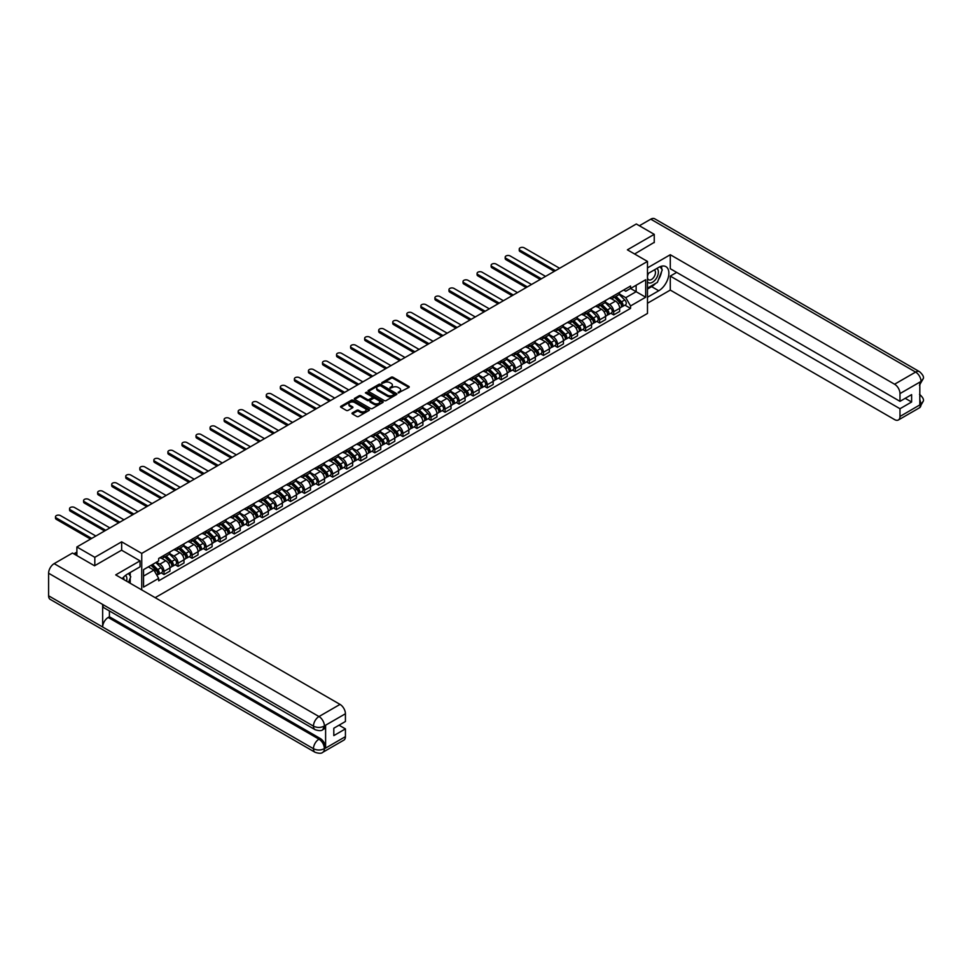 <?xml version="1.0" encoding="UTF-8"?>
<svg xmlns="http://www.w3.org/2000/svg" width="972" height="972" viewBox="0 0 972 972"><rect width="100%" height="100%" fill="white"/><g stroke="black" fill="none" stroke-linecap="round" stroke-linejoin="round"><path stroke-width="1.46" d="M398.241 392.87L408.872 387.451A1.251 0.717 0 0 0 408.872 386.431L392.955 377.233A1.251 0.717 0 0 0 391.194 377.233L381.802 382.664L381.802 383.381L384.256 382.676A3.997 2.308 0 0 1 389.906 382.676L391.242 383.442A3.997 2.308 0 0 1 392.409 385.07A3.997 2.308 0 0 1 391.242 386.71L390.015 388.12L392.469 387.427A3.997 2.308 0 0 1 398.131 387.427L399.456 388.193A3.997 2.308 0 0 1 400.634 389.821A3.997 2.308 0 0 1 399.456 391.461L398.241 392.87L398.241 392.153M352.374 412.869A1.251 0.717 0 0 0 352.374 413.89L356.846 416.466A1.251 0.717 0 0 0 358.607 416.466L369.044 410.451A1.251 0.717 0 0 0 369.044 409.431L353.128 400.233A1.251 0.717 0 0 0 351.354 400.233L340.929 406.26A1.251 0.717 0 0 0 340.929 407.28L346.311 410.391A1.251 0.717 0 0 0 348.085 410.391L352.557 407.815A1.251 0.717 0 0 0 352.557 406.794L349.871 405.251A3.341 1.932 0 0 1 348.899 403.89A3.341 1.932 0 0 1 350.965 402.104A3.341 1.932 0 0 1 354.61 402.517L365.083 408.568A3.341 1.932 0 0 1 366.067 409.941A3.341 1.932 0 0 1 364.002 411.727A3.341 1.932 0 0 1 360.357 411.302L358.607 410.293A1.251 0.717 0 0 0 356.846 410.293L352.374 412.869L352.374 413.89M141.742 553.408L121.658 541.817L94.819 557.308L76.885 546.969L636.308 223.985L654.241 234.337L627.39 249.828L647.486 261.432L141.742 553.408L141.742 589.919M384.341 400.598A1.251 0.717 0 0 0 386.103 400.598L396.54 394.571A1.251 0.717 0 0 0 396.54 393.551L380.623 384.365A1.251 0.717 0 0 0 378.861 384.365L368.424 390.38A1.251 0.717 0 0 0 368.424 391.4L384.341 400.598M365.727 393.065L382.774 402.517L372.361 408.532A1.251 0.717 0 0 1 370.587 408.532L354.671 399.346L354.671 398.326A1.251 0.717 0 0 0 354.671 399.346M354.671 398.326L359.142 395.75A1.251 0.717 0 0 1 360.904 395.75L367.367 399.468A1.251 0.717 0 0 0 369.129 399.468L372.094 397.767A1.251 0.717 0 0 0 372.094 396.746L365.375 392.858L366.614 392.141L382.798 401.485A1.251 0.717 0 0 1 382.798 402.505L382.798 401.485M155.168 597.671L647.486 313.434L647.486 261.432M94.819 557.308L94.819 565.631M76.885 546.969L76.885 555.595M654.241 242.648L654.241 234.337M613.697 295.755A5.856 3.378 60 0 1 612.494 298.392L618.435 294.953A5.856 3.378 -120 0 0 619.65 292.329M605.264 302.061L609.553 304.54A5.856 3.378 60 0 1 613.697 311.72L619.65 308.294A5.856 3.378 -120 0 0 615.507 301.113L611.242 298.659M619.65 308.294L619.65 311.465L613.697 314.892L610.853 313.251M612.494 298.392A5.856 3.378 60 0 1 609.602 298.125M613.697 311.72L613.697 314.892M599.651 303.872A5.856 3.378 60 0 1 598.436 306.496L604.377 303.07A5.856 3.378 -120 0 0 605.592 300.433M596.796 321.368L599.651 323.008L605.592 319.581L605.592 316.398A5.856 3.378 -120 0 0 601.449 309.23L597.197 306.775M598.436 306.496A5.856 3.378 60 0 1 595.544 306.241M591.207 310.177L595.508 312.656A5.856 3.378 60 0 1 599.651 319.837L599.651 323.008M585.594 311.988A5.856 3.378 60 0 1 584.379 314.612L590.332 311.186A5.856 3.378 -120 0 0 591.535 308.549M582.75 329.472L585.594 331.124L591.535 327.685L591.535 324.514A5.856 3.378 -120 0 0 587.392 317.346L583.139 314.879M584.379 314.612A5.856 3.378 60 0 1 581.499 314.345M577.161 318.294L581.45 320.772A5.856 3.378 60 0 1 585.594 327.953L585.594 331.124M571.536 320.092A5.856 3.378 60 0 1 570.333 322.728L576.275 319.29A5.856 3.378 -120 0 0 577.49 316.665M568.693 337.588L571.548 339.24L577.49 335.802L577.49 332.631A5.856 3.378 -120 0 0 573.346 325.45L569.094 322.996M570.333 322.728A5.856 3.378 60 0 1 567.441 322.461M563.104 326.41L567.393 328.888A5.856 3.378 60 0 1 571.548 336.069L571.548 339.24M557.491 328.208A5.856 3.378 60 0 1 556.276 330.845L562.217 327.406A5.856 3.378 -120 0 0 563.432 324.782M554.635 345.704L557.491 347.344L563.432 343.918L563.432 340.747A5.856 3.378 -120 0 0 559.289 333.566L555.036 331.112M556.276 330.845A5.856 3.378 60 0 1 553.396 330.577M549.046 334.526L553.347 337.005A5.856 3.378 60 0 1 557.491 344.173L557.491 347.344M543.433 336.324A5.856 3.378 60 0 1 542.218 338.949L548.172 335.522A5.856 3.378 -120 0 0 549.387 332.886M540.59 353.82L543.433 355.46L549.387 352.034L549.387 348.863A5.856 3.378 -120 0 0 545.243 341.682L540.979 339.228M542.218 338.949A5.856 3.378 60 0 1 539.338 338.693M535.001 342.63L539.29 345.109A5.856 3.378 60 0 1 543.433 352.289L543.433 355.46M529.388 344.44A5.856 3.378 60 0 1 528.173 347.065L534.114 343.638A5.856 3.378 -120 0 0 535.329 341.002M526.532 361.936L529.388 363.577L535.329 360.138L535.329 356.967A5.856 3.378 -120 0 0 531.186 349.798L526.933 347.332M528.173 347.065A5.856 3.378 60 0 1 525.281 346.797M520.943 350.746L525.245 353.225A5.856 3.378 60 0 1 529.388 360.405L529.388 363.577M515.33 352.557A5.856 3.378 60 0 1 514.115 355.181L520.056 351.743A5.856 3.378 -120 0 0 521.271 349.118M512.475 370.04L515.33 371.693L521.271 368.254L521.271 365.083A5.856 3.378 -120 0 0 517.128 357.903L512.876 355.448M514.115 355.181A5.856 3.378 60 0 1 511.236 354.914M506.886 358.862L511.187 361.341A5.856 3.378 60 0 1 515.33 368.522L515.33 371.693M501.273 360.661A5.856 3.378 60 0 1 500.058 363.297L506.011 359.859A5.856 3.378 -120 0 0 507.226 357.234M498.429 378.157L501.273 379.809L507.226 376.371L507.226 373.199A5.856 3.378 -120 0 0 503.083 366.019L498.818 363.564M500.058 363.297A5.856 3.378 60 0 1 497.178 363.03M492.84 366.979L497.129 369.457A5.856 3.378 60 0 1 501.273 376.626L501.273 379.809M487.227 368.777A5.856 3.378 60 0 1 486.012 371.413L491.954 367.975A5.856 3.378 -120 0 0 493.168 365.351M484.372 386.273L487.227 387.913L493.168 384.487L493.168 381.316A5.856 3.378 -120 0 0 489.025 374.135L484.773 371.681M486.012 371.413A5.856 3.378 60 0 1 483.12 371.146M478.783 375.083L483.084 377.573A5.856 3.378 60 0 1 487.227 384.742L487.227 387.913M473.17 376.893A5.856 3.378 60 0 1 471.955 379.517L477.896 376.091A5.856 3.378 -120 0 0 479.111 373.455M470.314 394.389L473.17 396.029L479.111 392.603L479.111 389.42A5.856 3.378 -120 0 0 474.968 382.251L470.715 379.797M471.955 379.517A5.856 3.378 60 0 1 469.075 379.262M464.738 383.199L469.026 385.677A5.856 3.378 60 0 1 473.17 392.858L473.17 396.029M459.112 385.009A5.856 3.378 60 0 1 457.897 387.634L463.851 384.207A5.856 3.378 -120 0 0 465.066 381.571M456.269 402.493L459.112 404.145L465.066 400.707L465.066 397.536A5.856 3.378 -120 0 0 460.922 390.367L456.658 387.901M457.897 387.634A5.856 3.378 60 0 1 455.018 387.366M450.68 391.315L454.969 393.794A5.856 3.378 60 0 1 459.112 400.974L459.112 404.145M445.067 393.113A5.856 3.378 60 0 1 443.852 395.75L449.793 392.311A5.856 3.378 -120 0 0 451.008 389.687M442.211 410.609L445.067 412.262L451.008 408.823L451.008 405.652A5.856 3.378 -120 0 0 446.865 398.471L442.612 396.017M443.852 395.75A5.856 3.378 60 0 1 440.96 395.483M436.622 399.431L440.923 401.91A5.856 3.378 60 0 1 445.067 409.091L445.067 412.262M431.009 401.229A5.856 3.378 60 0 1 429.794 403.866L435.748 400.428A5.856 3.378 -120 0 0 436.95 397.803M428.154 418.725L431.009 420.366L436.95 416.939L436.95 413.768A5.856 3.378 -120 0 0 432.807 406.588L428.555 404.133M429.794 403.866A5.856 3.378 60 0 1 426.915 403.599M422.577 407.547L426.866 410.026A5.856 3.378 60 0 1 431.009 417.195L431.009 420.366M416.952 409.346A5.856 3.378 60 0 1 415.749 411.97L421.69 408.544A5.856 3.378 -120 0 0 422.905 405.907M414.108 426.842L416.952 428.482L422.905 425.056L422.905 421.884A5.856 3.378 -120 0 0 418.762 414.704L414.497 412.25M415.749 411.97A5.856 3.378 60 0 1 412.857 411.715M408.519 415.652L412.808 418.13A5.856 3.378 60 0 1 416.952 425.311L416.952 428.482M402.906 417.462A5.856 3.378 60 0 1 401.691 420.086L407.633 416.66A5.856 3.378 -120 0 0 408.848 414.023M400.051 434.958L402.906 436.598L408.848 433.172L408.848 429.988A5.856 3.378 -120 0 0 404.704 422.82L400.452 420.354M401.691 420.086A5.856 3.378 60 0 1 398.799 419.831M394.462 423.768L398.763 426.246A5.856 3.378 60 0 1 402.906 433.427L402.906 436.598M388.849 425.578A5.856 3.378 60 0 1 387.634 428.202L393.587 424.776A5.856 3.378 -120 0 0 394.79 422.14M386.005 443.062L388.849 444.714L394.79 441.276L394.79 438.105A5.856 3.378 -120 0 0 390.647 430.924L386.394 428.47M387.634 428.202A5.856 3.378 60 0 1 384.754 427.935M380.417 431.884L384.705 434.363A5.856 3.378 60 0 1 388.849 441.543L388.849 444.714M374.791 433.682A5.856 3.378 60 0 1 373.588 436.319L379.53 432.88A5.856 3.378 -120 0 0 380.745 430.256M371.948 451.178L374.791 452.831L380.745 449.392L380.745 446.221A5.856 3.378 -120 0 0 376.601 439.04L372.349 436.586M373.588 436.319A5.856 3.378 60 0 1 370.697 436.051M366.359 440L370.648 442.479A5.856 3.378 60 0 1 374.791 449.647L374.791 452.831M360.746 441.798A5.856 3.378 60 0 1 359.531 444.435L365.472 440.996A5.856 3.378 -120 0 0 366.687 438.372M357.89 459.294L360.746 460.935L366.687 457.508L366.687 454.337A5.856 3.378 -120 0 0 362.544 447.156L358.291 444.702M359.531 444.435A5.856 3.378 60 0 1 356.651 444.168M352.301 448.104L356.603 450.595A5.856 3.378 60 0 1 360.746 457.763L360.746 460.935M346.688 449.915A5.856 3.378 60 0 1 345.473 452.539L351.427 449.113A5.856 3.378 -120 0 0 352.642 446.476M343.845 467.411L346.688 469.051L352.642 465.624L352.642 462.453A5.856 3.378 -120 0 0 348.486 455.273L344.234 452.818M345.473 452.539A5.856 3.378 60 0 1 342.594 452.284M338.256 456.22L342.545 458.699A5.856 3.378 60 0 1 346.688 465.88L346.688 469.051M332.643 458.031A5.856 3.378 60 0 1 331.428 460.655L337.369 457.229A5.856 3.378 -120 0 0 338.584 454.592M329.787 475.527L332.643 477.167L338.584 473.728L338.584 470.557A5.856 3.378 -120 0 0 334.441 463.389L330.188 460.922M331.428 460.655A5.856 3.378 60 0 1 328.536 460.388M324.198 464.337L328.487 466.815A5.856 3.378 60 0 1 332.643 473.996L332.643 477.167M318.585 466.135A5.856 3.378 60 0 1 317.37 468.771L323.312 465.333A5.856 3.378 -120 0 0 324.527 462.708M315.73 483.631L318.585 485.283L324.527 481.845L324.527 478.674A5.856 3.378 -120 0 0 320.383 471.493L316.131 469.039M317.37 468.771A5.856 3.378 60 0 1 314.491 468.504M310.141 472.453L314.442 474.931A5.856 3.378 60 0 1 318.585 482.112L318.585 485.283M304.528 474.251A5.856 3.378 60 0 1 303.313 476.888L309.266 473.449A5.856 3.378 -120 0 0 310.481 470.825M301.685 491.747L304.528 493.399L310.481 489.961L310.481 486.79A5.856 3.378 -120 0 0 306.338 479.609L302.073 477.155M303.313 476.888A5.856 3.378 60 0 1 300.433 476.62M296.096 480.569L300.384 483.048A5.856 3.378 60 0 1 304.528 490.216L304.528 493.399M290.482 482.367A5.856 3.378 60 0 1 289.267 485.004L295.209 481.565A5.856 3.378 -120 0 0 296.424 478.929M287.627 499.863L290.482 501.503L296.424 498.077L296.424 494.906A5.856 3.378 -120 0 0 292.28 487.725L288.028 485.271M289.267 485.004A5.856 3.378 60 0 1 286.375 484.736M282.038 488.673L286.339 491.152A5.856 3.378 60 0 1 290.482 498.332L290.482 501.503M276.425 490.483A5.856 3.378 60 0 1 275.21 493.108L281.151 489.681A5.856 3.378 -120 0 0 282.366 487.045M273.569 507.979L276.425 509.62L282.366 506.193L282.366 503.01A5.856 3.378 -120 0 0 278.223 495.842L273.97 493.375M275.21 493.108A5.856 3.378 60 0 1 272.33 492.853M267.98 496.789L272.281 499.268A5.856 3.378 60 0 1 276.425 506.448L276.425 509.62M262.367 498.6A5.856 3.378 60 0 1 261.152 501.224L267.106 497.798A5.856 3.378 -120 0 0 268.321 495.161M259.524 516.083L262.367 517.736L268.321 514.297L268.321 511.126A5.856 3.378 -120 0 0 264.177 503.946L259.913 501.491M261.152 501.224A5.856 3.378 60 0 1 258.273 500.957M253.935 504.905L258.224 507.384A5.856 3.378 60 0 1 262.367 514.565L262.367 517.736M248.322 506.704A5.856 3.378 60 0 1 247.107 509.34L253.048 505.902A5.856 3.378 -120 0 0 254.263 503.277M245.466 524.2L248.322 525.852L254.263 522.414L254.263 519.242A5.856 3.378 -120 0 0 250.12 512.062L245.867 509.607M247.107 509.34A5.856 3.378 60 0 1 244.215 509.073M239.877 513.022L244.179 515.5A5.856 3.378 60 0 1 248.322 522.681L248.322 525.852M234.264 514.82A5.856 3.378 60 0 1 233.049 517.456L239.003 514.018A5.856 3.378 -120 0 0 240.206 511.394M231.409 532.316L234.264 533.956L240.206 530.53L240.206 527.359A5.856 3.378 -120 0 0 236.062 520.178L231.81 517.724M233.049 517.456A5.856 3.378 60 0 1 230.17 517.189M225.832 521.138L230.121 523.616A5.856 3.378 60 0 1 234.264 530.785L234.264 533.956M220.207 522.936A5.856 3.378 60 0 1 219.004 525.56L224.945 522.134A5.856 3.378 -120 0 0 226.16 519.498M217.364 540.432L220.207 542.072L226.16 538.646L226.16 535.475A5.856 3.378 -120 0 0 222.017 528.294L217.752 525.84M219.004 525.56A5.856 3.378 60 0 1 216.112 525.305M211.775 529.242L216.063 531.72A5.856 3.378 60 0 1 220.207 538.901L220.207 542.072M206.161 531.052A5.856 3.378 60 0 1 204.946 533.677L210.888 530.25A5.856 3.378 -120 0 0 212.103 527.614M203.306 548.548L206.161 550.188L212.103 546.75L212.103 543.579A5.856 3.378 -120 0 0 207.959 536.41L203.707 533.944M204.946 533.677A5.856 3.378 60 0 1 202.055 533.409M197.717 537.358L202.018 539.837A5.856 3.378 60 0 1 206.161 547.017L206.161 550.188M192.104 539.156A5.856 3.378 60 0 1 190.889 541.793L196.842 538.354A5.856 3.378 -120 0 0 198.045 535.73M189.248 556.652L192.104 558.305L198.045 554.866L198.045 551.695A5.856 3.378 -120 0 0 193.902 544.514L189.649 542.06M190.889 541.793A5.856 3.378 60 0 1 188.009 541.525M183.672 545.474L187.96 547.953A5.856 3.378 60 0 1 192.104 555.134L192.104 558.305M178.046 547.272A5.856 3.378 60 0 1 176.843 549.909L182.785 546.471A5.856 3.378 -120 0 0 184 543.846M175.203 564.768L178.046 566.421L184 562.982L184 559.811A5.856 3.378 -120 0 0 179.856 552.631L175.592 550.176M176.843 549.909A5.856 3.378 60 0 1 173.952 549.642M169.614 553.59L173.903 556.069A5.856 3.378 60 0 1 178.046 563.238L178.046 566.421M164.001 555.389A5.856 3.378 60 0 1 162.786 558.025L168.727 554.587A5.856 3.378 -120 0 0 169.942 551.962M161.145 572.885L164.001 574.525L169.942 571.099L169.942 567.927A5.856 3.378 -120 0 0 165.799 560.747L161.546 558.293M162.786 558.025A5.856 3.378 60 0 1 159.894 557.758M156.431 562.205L159.858 564.173A5.856 3.378 60 0 1 164.001 571.354L164.001 574.525M623.659 290.008L625.774 291.236L645.687 279.742L636.138 285.246L636.138 291.697L625.774 297.675L619.322 293.957M143.552 576.092L153.904 570.102L158.679 578.376L143.552 587.112L143.552 569.641L158.679 560.905L158.679 558.463L630.549 286.035L630.549 288.477L645.687 297.213L630.549 305.949L625.774 297.675M645.687 279.742L645.687 297.213M158.679 578.376L158.679 580.819L630.549 308.391L630.549 305.949M121.658 541.817L121.658 550.237M153.904 570.102L148.327 566.883M624.899 305.135L630.549 308.391M398.593 392.992L399.456 392.494A3.997 2.308 0 0 0 400.634 390.865L400.634 389.821M392.409 385.07L392.409 386.115A3.997 2.308 0 0 1 391.242 387.743L390.367 388.253M408.872 386.431L408.872 387.451L392.955 378.278A1.251 0.717 0 0 0 391.194 378.278L382.142 383.503M396.54 393.551L396.54 394.571L380.623 385.398A1.251 0.717 0 0 0 378.861 385.398L368.437 391.412L368.424 390.38M394.328 394.413L380.356 385.641L377.841 386.382A3.997 2.308 0 0 0 376.674 388.01A3.997 2.308 0 0 0 377.841 389.638L387.391 395.154A3.997 2.308 0 0 0 393.053 395.154L394.328 394.413L394.328 395.458L394.328 394.741M376.674 388.01L376.674 389.055A3.997 2.308 0 0 0 377.841 390.683L377.841 389.638M394.328 395.458L393.053 396.199A3.997 2.308 0 0 1 387.391 396.199L377.841 390.683M354.695 399.358L359.142 396.783L359.142 395.75M372.458 397.256L372.458 398.289A1.251 0.717 0 0 1 372.094 398.799L369.129 400.513A1.251 0.717 0 0 1 367.367 400.513L360.904 396.783A1.251 0.717 0 0 0 359.142 396.783M374.062 403.344A3.341 1.932 0 0 0 377.707 403.757A3.341 1.932 0 0 0 379.773 401.971A3.341 1.932 0 0 0 378.788 400.61L375.095 398.471A1.251 0.717 0 0 0 373.333 398.471L370.368 400.185A1.251 0.717 0 0 0 370.368 401.205L374.062 403.344L374.062 404.376A3.341 1.932 0 0 0 377.707 404.802A3.341 1.932 0 0 0 379.773 403.016L379.773 401.971M370.004 400.695L370.004 401.74A1.251 0.717 0 0 0 370.368 402.25L370.368 401.205M374.062 404.376L370.368 402.25M366.067 409.941L366.067 410.974A3.341 1.932 0 0 1 364.002 412.76A3.341 1.932 0 0 1 360.357 412.347L358.607 411.338A1.251 0.717 0 0 0 356.846 411.338L352.386 413.902M348.899 403.89L348.899 404.923A3.341 1.932 0 0 0 349.871 406.296L349.871 405.251M352.557 406.794L352.557 407.815L349.871 406.296M369.02 410.451L353.128 401.278A1.251 0.717 0 0 0 351.354 401.278L340.941 407.292L340.929 406.26M614.462 297.25L619.99 302.705A3.183 1.835 60 0 1 620.829 307.48L619.65 308.173M615.568 298.343L617.913 299.692M559.605 268.272L524.248 247.86A2.928 1.689 -0 0 0 521.053 247.483A2.928 1.689 -0 0 0 519.242 249.051A2.928 1.689 -0 0 0 520.105 250.241L555.462 270.666M615.069 296.897L621.132 302.875A1.531 0.887 60 0 1 621.533 305.172A1.531 0.887 60 0 1 621.4 305.22M615.993 296.363L621.521 301.83A3.183 1.835 60 0 1 622.372 306.605A3.183 1.835 60 0 1 621.4 306.702M619.091 294.346L624.765 299.959A3.183 1.835 60 0 1 625.604 304.734L622.372 306.605M554.295 271.334L520.105 251.602A2.928 1.689 180 0 1 519.242 250.399L519.242 249.051M600.404 305.366L605.945 310.821A3.183 1.835 60 0 1 606.783 315.596L605.592 316.289M601.51 306.447L603.855 307.808M545.547 276.376L510.191 255.964A2.928 1.689 -0 0 0 506.995 255.6A2.928 1.689 -0 0 0 505.197 257.167A2.928 1.689 -0 0 0 506.048 258.358L541.404 278.77M601.024 305.014L607.087 310.991A1.531 0.887 60 0 1 607.488 313.276A1.531 0.887 60 0 1 607.342 313.336M601.935 304.479L607.476 309.934A3.183 1.835 60 0 1 608.314 314.709A3.183 1.835 60 0 1 607.354 314.819M605.034 302.462L610.72 308.063A3.183 1.835 60 0 1 611.558 312.838L608.314 314.709M540.238 279.45L506.048 259.718A2.928 1.689 180 0 1 505.197 258.516L505.197 257.167M586.347 313.47L591.887 318.938A3.183 1.835 60 0 1 592.726 323.712L591.535 324.405M587.452 314.563L589.797 315.924M531.502 284.492L496.145 264.08A2.928 1.689 -0 0 0 492.95 263.716A2.928 1.689 -0 0 0 491.139 265.283A2.928 1.689 -0 0 0 492.002 266.474L527.359 286.886M586.967 313.118L593.029 319.108A1.531 0.887 60 0 1 593.43 321.392A1.531 0.887 60 0 1 593.297 321.453M587.878 312.595L593.418 318.051A3.183 1.835 60 0 1 594.257 322.826A3.183 1.835 60 0 1 593.297 322.935M590.976 310.578L596.662 316.179A3.183 1.835 60 0 1 597.501 320.954L594.257 322.826M526.18 287.566L492.002 267.822A2.928 1.689 180 0 1 491.139 266.632L491.139 265.283M655.602 283.423A14.337 8.274 120 0 1 651.629 286.655L658.749 290.762A14.337 8.274 120 0 0 668.104 278.138A14.337 8.274 120 0 0 665.905 266.644A14.337 8.274 120 0 0 658.749 267.361L647.486 273.861M658.749 290.762L647.486 297.262M647.486 303.24L670.279 290.081L670.279 276.097L899.987 408.726L899.987 416.466L921.152 404.145L919.816 404.765L919.816 382.409L921.031 381.437L899.987 393.587A7.642 4.41 -120 0 0 894.58 384.219L915.624 372.082L650.766 219.174L639.382 225.747M676.67 272.403L670.279 276.097M905.211 398.313L911.615 402.007L911.615 394.632L899.987 401.339L670.279 268.709L670.279 254.725L894.58 384.219M647.486 267.883L670.279 254.725M670.279 290.081L894.58 419.588A7.642 4.41 -120 0 0 898.407 419.965A7.642 4.41 -120 0 0 899.987 416.466M650.766 219.174A7.837 4.52 -60 0 1 654.691 218.785L919.536 371.693A7.837 4.52 -60 0 0 915.624 372.082A7.642 4.41 60 0 1 921.031 381.437M899.987 401.339L899.987 393.587M911.615 402.007L899.987 408.726M654.241 242.344L634.607 253.996M658.445 279.669A14.337 8.274 120 0 0 661.531 271.723M661.762 269.159A14.337 8.274 120 0 0 661.41 266.231M651.629 286.655L647.486 289.049M919.816 399.419L921.031 404.073M919.536 394.316C922.61 397.086 923.898 399.285 923.4 400.95L921.164 404.133M919.536 371.693C922.61 374.439 923.898 376.662 923.4 378.375L921.164 381.522M140.041 560.856L115.717 574.889L340.03 704.396A7.642 4.41 60 0 1 345.425 713.764L324.393 725.902L322.813 729.668C321.525 730.968 318.95 730.968 315.074 729.668L104.271 607.974A7.837 4.52 -60 0 1 102.655 604.438L48.6 573.225A7.837 4.52 -60 0 1 54.14 563.639L72.475 553.044L94.539 565.789L121.573 550.188L140.041 560.856L140.041 566.834L127.247 574.221A14.337 8.274 120 0 0 122.229 578.656M129.908 583.091L132.921 584.828M130.212 582.908L130.212 578.097M130.212 575.946L130.212 572.496M345.425 713.764L345.425 721.503L333.809 728.222L333.809 735.61L345.425 728.891L345.425 736.642A7.642 4.41 60 0 1 343.845 740.142L322.813 752.292A7.642 4.41 -120 0 0 324.393 748.792L345.425 736.642M322.813 752.292C321.586 753.579 319.01 753.592 315.074 752.292L50.228 599.384A7.837 4.52 -60 0 1 48.6 595.8L102.655 627.013A7.837 4.52 -60 0 1 108.196 617.463L318.986 739.17L320.201 738.465A7.642 4.41 60 0 1 325.608 747.833L325.608 725.464A7.642 4.41 60 0 1 324.028 728.964L322.813 729.668M48.6 573.225L48.6 595.8M315.074 729.668A7.837 4.52 -60 0 1 313.446 726.133L102.655 604.438L102.655 627.013L313.446 748.707C317.042 750.445 320.651 750.445 324.259 748.707L324.393 748.792M345.425 728.891L339.034 725.197M109.411 610.938L109.411 616.758L320.201 738.465M109.411 616.758L108.196 617.463M54.14 563.639L318.986 716.546A7.837 4.52 -60 0 0 313.446 726.133C317.054 727.87 320.663 727.858 324.247 726.096M647.486 281.819A8.286 4.787 120 0 0 654.071 281.102A8.286 4.787 120 0 0 658.384 272.087A8.286 4.787 120 0 0 656.878 268.43M648.178 273.46A8.286 4.787 120 0 0 647.486 274.955M647.486 277.725A5.674 3.268 120 0 0 648.628 279.766A5.674 3.268 120 0 0 653.002 278.247A5.674 3.268 120 0 0 655.468 272.537A5.674 3.268 120 0 0 654.302 269.949A5.674 3.268 120 0 0 654.278 269.937M648.64 273.193A5.674 3.268 120 0 0 647.486 276.583M660.037 266.705L662.26 269.851L657.388 282.39L647.668 288.004M126.603 581.183A8.286 4.787 120 0 0 126.882 578.947A8.286 4.787 120 0 0 125.51 575.388M123.966 579.652A5.674 3.268 120 0 0 123.966 579.397A5.674 3.268 120 0 0 123.383 577.332M128.486 573.492L130.758 576.712L128.583 582.325M572.301 321.586L577.83 327.054A3.183 1.835 60 0 1 578.68 331.829L577.49 332.509M573.407 322.68L575.752 324.028M517.444 292.608L482.088 272.196A2.928 1.689 -0 0 0 478.892 271.832A2.928 1.689 -0 0 0 477.082 273.387A2.928 1.689 -0 0 0 477.945 274.59L513.301 295.002M572.909 321.234L578.972 327.212A1.531 0.887 60 0 1 579.373 329.508A1.531 0.887 60 0 1 579.239 329.569M573.832 320.711L579.361 326.167A3.183 1.835 60 0 1 580.211 330.942A3.183 1.835 60 0 1 579.239 331.039M576.931 318.695L582.605 324.296A3.183 1.835 60 0 1 583.455 329.071L580.211 330.942M512.135 295.682L477.945 275.939A2.928 1.689 180 0 1 477.082 274.748L477.082 273.387M558.244 329.702L563.784 335.17A3.183 1.835 60 0 1 564.623 339.945L563.432 340.625M559.35 330.796L561.695 332.145M503.387 300.725L468.03 280.313A2.928 1.689 -0 0 0 464.847 279.948A2.928 1.689 -0 0 0 463.037 281.503A2.928 1.689 -0 0 0 463.887 282.706L499.243 303.118M558.864 329.35L564.926 335.328A1.531 0.887 60 0 1 565.327 337.624A1.531 0.887 60 0 1 565.182 337.673M559.775 328.815L565.315 334.283A3.183 1.835 60 0 1 566.154 339.058A3.183 1.835 60 0 1 565.194 339.155M562.873 326.799L568.559 332.412A3.183 1.835 60 0 1 569.398 337.187L566.154 339.058M498.077 303.786L463.887 284.055A2.928 1.689 180 0 1 463.037 282.852L463.037 281.503M544.186 337.819L549.727 343.274A3.183 1.835 60 0 1 550.565 348.049L549.374 348.741M545.292 338.9L547.637 340.261M489.341 308.841L453.985 288.417A2.928 1.689 -0 0 0 450.789 288.052A2.928 1.689 -0 0 0 448.979 289.62A2.928 1.689 -0 0 0 449.842 290.81L485.198 311.234M544.806 337.466L550.869 343.444A1.531 0.887 60 0 1 551.27 345.74A1.531 0.887 60 0 1 551.136 345.789M545.729 336.932L551.258 342.399A3.183 1.835 60 0 1 552.096 347.174A3.183 1.835 60 0 1 551.136 347.271M548.816 334.915L554.502 340.516A3.183 1.835 60 0 1 555.34 345.303L552.096 347.174M484.02 311.903L449.842 292.171A2.928 1.689 180 0 1 448.979 290.968L448.979 289.62M530.141 345.935L535.669 351.39A3.183 1.835 60 0 1 536.52 356.165L535.329 356.858M531.247 347.016L533.592 348.377M475.284 316.945L439.927 296.533A2.928 1.689 -0 0 0 436.732 296.168A2.928 1.689 -0 0 0 434.921 297.736A2.928 1.689 -0 0 0 435.784 298.926L471.141 319.338M530.748 345.57L536.811 351.56A1.531 0.887 60 0 1 537.224 353.844A1.531 0.887 60 0 1 537.079 353.905M531.672 345.048L537.212 350.503A3.183 1.835 60 0 1 538.051 355.278A3.183 1.835 60 0 1 537.091 355.388M534.77 343.031L540.444 348.632A3.183 1.835 60 0 1 541.295 353.407L538.051 355.278M469.974 320.019L435.784 300.275A2.928 1.689 180 0 1 434.921 299.084L434.921 297.736M516.083 354.039L521.624 359.506A3.183 1.835 60 0 1 522.462 364.281L521.271 364.962M517.189 355.132L519.534 356.493M461.238 325.061L425.87 304.649A2.928 1.689 -0 0 0 422.686 304.285A2.928 1.689 -0 0 0 420.876 305.84A2.928 1.689 -0 0 0 421.727 307.043L457.083 327.455M516.703 353.687L522.766 359.664A1.531 0.887 60 0 1 523.167 361.961A1.531 0.887 60 0 1 523.021 362.021M517.614 353.164L523.155 358.619A3.183 1.835 60 0 1 523.993 363.394A3.183 1.835 60 0 1 523.033 363.504M520.713 351.147L526.399 356.748A3.183 1.835 60 0 1 527.237 361.523L523.993 363.394M455.917 328.135L421.727 308.391A2.928 1.689 180 0 1 420.876 307.201L420.876 305.84M502.038 362.155L507.566 367.623A3.183 1.835 60 0 1 508.405 372.398L507.226 373.078M503.132 363.249L505.489 364.597M447.181 333.177L411.824 312.765A2.928 1.689 -0 0 0 408.629 312.401A2.928 1.689 -0 0 0 406.818 313.956A2.928 1.689 -0 0 0 407.681 315.159L443.038 335.571M502.646 361.803L508.708 367.781A1.531 0.887 60 0 1 509.109 370.077A1.531 0.887 60 0 1 508.976 370.125M503.569 361.268L509.097 366.736A3.183 1.835 60 0 1 509.936 371.511A3.183 1.835 60 0 1 508.976 371.608M506.667 359.263L512.341 364.865A3.183 1.835 60 0 1 513.18 369.639L509.936 371.511M441.859 336.251L407.681 316.507A2.928 1.689 180 0 1 406.818 315.317L406.818 313.956M487.98 370.271L493.521 375.727A3.183 1.835 60 0 1 494.359 380.514L493.168 381.194M489.086 371.365L491.431 372.713M433.123 341.293L397.767 320.882A2.928 1.689 -0 0 0 394.571 320.505A2.928 1.689 -0 0 0 392.761 322.072A2.928 1.689 -0 0 0 393.624 323.275L428.98 343.687M488.588 369.919L494.651 375.897A1.531 0.887 60 0 1 495.064 378.193A1.531 0.887 60 0 1 494.918 378.242M489.511 369.384L495.052 374.852A3.183 1.835 60 0 1 495.89 379.627A3.183 1.835 60 0 1 494.93 379.724M492.61 367.367L498.296 372.981A3.183 1.835 60 0 1 499.134 377.756L495.89 379.627M427.814 344.355L393.624 324.624A2.928 1.689 180 0 1 392.761 323.421L392.761 322.072M473.923 378.387L479.463 383.843A3.183 1.835 60 0 1 480.302 388.618L479.111 389.31M475.029 379.469L477.373 380.83M419.078 349.41L383.721 328.986A2.928 1.689 -0 0 0 380.526 328.621A2.928 1.689 -0 0 0 378.716 330.188A2.928 1.689 -0 0 0 379.566 331.379L414.935 351.791M474.543 378.035L480.605 384.013A1.531 0.887 60 0 1 481.006 386.297A1.531 0.887 60 0 1 480.861 386.358M475.454 377.5L480.994 382.968A3.183 1.835 60 0 1 481.833 387.743A3.183 1.835 60 0 1 480.873 387.84M478.552 375.484L484.238 381.085A3.183 1.835 60 0 1 485.077 385.86L481.833 387.743M413.756 352.472L379.566 332.74A2.928 1.689 180 0 1 378.716 331.537L378.716 330.188M459.878 386.504L465.406 391.959A3.183 1.835 60 0 1 466.244 396.734L465.066 397.427M460.971 387.585L463.328 388.946M405.02 357.514L369.664 337.102A2.928 1.689 -0 0 0 366.468 336.737A2.928 1.689 -0 0 0 364.658 338.305A2.928 1.689 -0 0 0 365.521 339.495L400.877 359.907M460.485 386.139L466.548 392.129A1.531 0.887 60 0 1 466.949 394.413A1.531 0.887 60 0 1 466.815 394.474M461.408 385.617L466.937 391.072A3.183 1.835 60 0 1 467.775 395.847A3.183 1.835 60 0 1 466.815 395.956M464.507 383.6L470.181 389.201A3.183 1.835 60 0 1 471.019 393.976L467.775 395.847M399.711 360.588L365.521 340.844A2.928 1.689 180 0 1 364.658 339.653L364.658 338.305M445.82 394.608L451.36 400.075A3.183 1.835 60 0 1 452.199 404.85L451.008 405.531M446.926 395.701L449.271 397.05M390.963 365.63L355.606 345.218A2.928 1.689 -0 0 0 352.411 344.853A2.928 1.689 -0 0 0 350.613 346.409A2.928 1.689 -0 0 0 351.463 347.612L386.82 368.024M446.427 394.255L452.49 400.233A1.531 0.887 60 0 1 452.903 402.53A1.531 0.887 60 0 1 452.758 402.59M447.351 393.733L452.891 399.188A3.183 1.835 60 0 1 453.73 403.963A3.183 1.835 60 0 1 452.77 404.073M450.449 391.716L456.135 397.317A3.183 1.835 60 0 1 456.974 402.092L453.73 403.963M385.653 368.704L351.463 348.96A2.928 1.689 180 0 1 350.613 347.769L350.613 346.409M431.762 402.724L437.303 408.191A3.183 1.835 60 0 1 438.141 412.966L436.95 413.647M432.868 403.817L435.213 405.166M376.917 373.746L341.561 353.334A2.928 1.689 -0 0 0 338.365 352.97A2.928 1.689 -0 0 0 336.555 354.525A2.928 1.689 -0 0 0 337.418 355.728L372.774 376.14M432.382 402.372L438.445 408.349A1.531 0.887 60 0 1 438.846 410.646A1.531 0.887 60 0 1 438.712 410.694M433.293 401.837L438.834 407.304A3.183 1.835 60 0 1 439.672 412.079A3.183 1.835 60 0 1 438.712 412.177M436.392 399.82L442.078 405.433A3.183 1.835 60 0 1 442.916 410.208L439.672 412.079M371.596 376.808L337.418 357.076A2.928 1.689 180 0 1 336.555 355.873L336.555 354.525M417.717 410.84L423.245 416.295A3.183 1.835 60 0 1 424.084 421.07L422.905 421.763M418.823 411.934L421.168 413.282M362.86 381.862L327.503 361.45A2.928 1.689 -0 0 0 324.308 361.074A2.928 1.689 -0 0 0 322.497 362.641A2.928 1.689 -0 0 0 323.36 363.832L358.717 384.256M418.325 410.488L424.387 416.466A1.531 0.887 60 0 1 424.788 418.762A1.531 0.887 60 0 1 424.655 418.81M419.248 409.953L424.776 415.421A3.183 1.835 60 0 1 425.627 420.196A3.183 1.835 60 0 1 424.655 420.293M422.346 407.936L428.02 413.55A3.183 1.835 60 0 1 428.859 418.325L425.627 420.196M357.55 384.924L323.36 365.193A2.928 1.689 180 0 1 322.497 363.99L322.497 362.641M403.659 418.956L409.2 424.412A3.183 1.835 60 0 1 410.038 429.187L408.848 429.879M404.765 420.038L407.11 421.398M348.802 389.966L313.446 369.554A2.928 1.689 -0 0 0 310.25 369.19A2.928 1.689 -0 0 0 308.452 370.757A2.928 1.689 -0 0 0 309.303 371.948L344.659 392.36M404.279 418.592L410.342 424.582A1.531 0.887 60 0 1 410.743 426.866A1.531 0.887 60 0 1 410.597 426.927M405.19 418.069L410.731 423.525A3.183 1.835 60 0 1 411.569 428.3A3.183 1.835 60 0 1 410.609 428.409M408.289 416.052L413.975 421.654A3.183 1.835 60 0 1 414.813 426.429L411.569 428.3M343.493 393.04L309.303 373.309A2.928 1.689 180 0 1 308.452 372.106L308.452 370.757M389.602 427.06L395.142 432.528A3.183 1.835 60 0 1 395.981 437.303L394.79 437.983M390.708 428.154L393.053 429.515M334.757 398.083L299.4 377.671A2.928 1.689 -0 0 0 296.205 377.306A2.928 1.689 -0 0 0 294.395 378.873A2.928 1.689 -0 0 0 295.257 380.064L330.614 400.476M390.222 426.708L396.284 432.698A1.531 0.887 60 0 1 396.685 434.982A1.531 0.887 60 0 1 396.552 435.043M391.133 426.186L396.673 431.641A3.183 1.835 60 0 1 397.512 436.416A3.183 1.835 60 0 1 396.552 436.525M394.231 424.169L399.917 429.77A3.183 1.835 60 0 1 400.756 434.545L397.512 436.416M329.435 401.157L295.257 381.413A2.928 1.689 180 0 1 294.395 380.222L294.395 378.873M375.557 435.177L381.085 440.644A3.183 1.835 60 0 1 381.935 445.419L380.745 446.099M376.662 436.27L379.007 437.619M320.699 406.199L285.343 385.787A2.928 1.689 -0 0 0 282.147 385.422A2.928 1.689 -0 0 0 280.337 386.978A2.928 1.689 -0 0 0 281.2 388.18L316.556 408.592M376.164 434.824L382.227 440.802A1.531 0.887 60 0 1 382.628 443.098A1.531 0.887 60 0 1 382.494 443.159M377.087 434.29L382.616 439.757A3.183 1.835 60 0 1 383.466 444.532A3.183 1.835 60 0 1 382.494 444.629M380.186 432.285L385.86 437.886A3.183 1.835 60 0 1 386.71 442.661L383.466 444.532M315.39 409.273L281.2 389.529A2.928 1.689 180 0 1 280.337 388.338L280.337 386.978M361.499 443.293L367.039 448.76A3.183 1.835 60 0 1 367.878 453.535L366.687 454.216M362.605 444.386L364.95 445.735M306.642 414.315L271.285 393.903A2.928 1.689 -0 0 0 268.102 393.526A2.928 1.689 -0 0 0 266.292 395.094A2.928 1.689 -0 0 0 267.142 396.297L302.499 416.709M362.119 442.94L368.181 448.918A1.531 0.887 60 0 1 368.582 451.215A1.531 0.887 60 0 1 368.437 451.263M363.03 442.406L368.57 447.873A3.183 1.835 60 0 1 369.409 452.648A3.183 1.835 60 0 1 368.449 452.745M366.128 440.389L371.814 446.002A3.183 1.835 60 0 1 372.653 450.777L369.409 452.648M301.332 417.377L267.142 397.645A2.928 1.689 180 0 1 266.292 396.442L266.292 395.094M347.441 451.409L352.982 456.864A3.183 1.835 60 0 1 353.82 461.639L352.629 462.332M348.547 452.49L350.892 453.851M292.596 422.431L257.24 402.007A2.928 1.689 -0 0 0 254.044 401.643A2.928 1.689 -0 0 0 252.234 403.21A2.928 1.689 -0 0 0 253.097 404.401L288.453 424.813M348.061 451.057L354.124 457.034A1.531 0.887 60 0 1 354.525 459.331A1.531 0.887 60 0 1 354.391 459.379M348.972 450.522L354.513 455.99A3.183 1.835 60 0 1 355.351 460.764A3.183 1.835 60 0 1 354.391 460.862M352.071 448.505L357.757 454.106A3.183 1.835 60 0 1 358.595 458.881L355.351 460.764M287.275 425.493L253.097 405.761A2.928 1.689 180 0 1 252.234 404.559L252.234 403.21M333.396 459.525L338.924 464.981A3.183 1.835 60 0 1 339.775 469.755L338.584 470.448M334.502 460.607L336.847 461.967M278.539 430.535L243.182 410.123A2.928 1.689 -0 0 0 239.987 409.759A2.928 1.689 -0 0 0 238.176 411.326A2.928 1.689 -0 0 0 239.039 412.517L274.396 432.929M334.003 459.161L340.066 465.151A1.531 0.887 60 0 1 340.467 467.435A1.531 0.887 60 0 1 340.334 467.496M334.927 458.638L340.455 464.094A3.183 1.835 60 0 1 341.306 468.868A3.183 1.835 60 0 1 340.334 468.978M338.025 456.621L343.699 462.222A3.183 1.835 60 0 1 344.55 466.997L341.306 468.868M273.229 433.609L239.039 413.865A2.928 1.689 180 0 1 238.176 412.675L238.176 411.326M319.338 467.629L324.879 473.097A3.183 1.835 60 0 1 325.717 477.872L324.527 478.552M320.444 468.723L322.789 470.084M264.493 438.651L229.125 418.239A2.928 1.689 -0 0 0 225.941 417.875A2.928 1.689 -0 0 0 224.131 419.43A2.928 1.689 -0 0 0 224.982 420.633L260.338 441.045M319.958 467.277L326.021 473.255A1.531 0.887 60 0 1 326.422 475.551A1.531 0.887 60 0 1 326.276 475.612M320.869 466.754L326.41 472.21A3.183 1.835 60 0 1 327.248 476.985A3.183 1.835 60 0 1 326.288 477.094M323.968 464.738L329.654 470.339A3.183 1.835 60 0 1 330.492 475.114L327.248 476.985M259.172 441.725L224.982 421.982A2.928 1.689 180 0 1 224.131 420.791L224.131 419.43M305.293 475.745L310.821 481.213A3.183 1.835 60 0 1 311.66 485.988L310.481 486.668M306.387 476.839L308.744 478.188M250.436 446.768L215.079 426.356A2.928 1.689 -0 0 0 211.884 425.991A2.928 1.689 -0 0 0 210.074 427.546A2.928 1.689 -0 0 0 210.936 428.749L246.293 449.161M305.901 475.393L311.963 481.371A1.531 0.887 60 0 1 312.364 483.667A1.531 0.887 60 0 1 312.231 483.716M306.824 474.858L312.352 480.326A3.183 1.835 60 0 1 313.191 485.101A3.183 1.835 60 0 1 312.231 485.198M309.922 472.842L315.596 478.455A3.183 1.835 60 0 1 316.435 483.23L313.191 485.101M245.114 449.829L210.936 430.098A2.928 1.689 180 0 1 210.074 428.907L210.074 427.546M291.236 483.862L296.776 489.317A3.183 1.835 60 0 1 297.614 494.092L296.424 494.784M292.341 484.955L294.686 486.304M236.378 454.884L201.022 434.472A2.928 1.689 -0 0 0 197.826 434.095A2.928 1.689 -0 0 0 196.016 435.663A2.928 1.689 -0 0 0 196.879 436.853L232.235 457.277M291.843 483.509L297.906 489.487A1.531 0.887 60 0 1 298.319 491.783A1.531 0.887 60 0 1 298.173 491.832M292.766 482.975L298.307 488.442A3.183 1.835 60 0 1 299.145 493.217A3.183 1.835 60 0 1 298.185 493.314M295.865 480.958L301.539 486.571A3.183 1.835 60 0 1 302.389 491.346L299.145 493.217M231.069 457.946L196.879 438.214A2.928 1.689 180 0 1 196.016 437.011L196.016 435.663M277.178 491.978L282.718 497.433A3.183 1.835 60 0 1 283.557 502.208L282.366 502.901M278.284 493.059L280.629 494.42M222.333 462.988L186.964 442.576A2.928 1.689 -0 0 0 183.781 442.211A2.928 1.689 -0 0 0 181.971 443.779A2.928 1.689 -0 0 0 182.821 444.969L218.19 465.381M277.798 491.625L283.86 497.603A1.531 0.887 60 0 1 284.261 499.887A1.531 0.887 60 0 1 284.116 499.948M278.709 491.091L284.249 496.546A3.183 1.835 60 0 1 285.088 501.321A3.183 1.835 60 0 1 284.128 501.43M281.807 489.074L287.493 494.675A3.183 1.835 60 0 1 288.332 499.45L285.088 501.321M217.011 466.062L182.821 446.33A2.928 1.689 180 0 1 181.971 445.127L181.971 443.779M263.133 500.082L268.661 505.549A3.183 1.835 60 0 1 269.499 510.324L268.321 511.005M264.226 501.175L266.583 502.536M208.275 471.104L172.919 450.692A2.928 1.689 -0 0 0 169.723 450.328A2.928 1.689 -0 0 0 167.913 451.895A2.928 1.689 -0 0 0 168.776 453.086L204.132 473.498M263.74 499.73L269.803 505.719A1.531 0.887 60 0 1 270.204 508.004A1.531 0.887 60 0 1 270.07 508.064M264.663 499.207L270.192 504.662A3.183 1.835 60 0 1 271.03 509.437A3.183 1.835 60 0 1 270.07 509.547M267.762 497.19L273.436 502.791A3.183 1.835 60 0 1 274.274 507.566L271.03 509.437M202.966 474.178L168.776 454.434A2.928 1.689 180 0 1 167.913 453.244L167.913 451.895M249.075 508.198L254.615 513.666A3.183 1.835 60 0 1 255.454 518.441L254.263 519.121M250.181 509.292L252.526 510.64M194.218 479.22L158.861 458.808A2.928 1.689 -0 0 0 155.666 458.444A2.928 1.689 -0 0 0 153.868 459.999A2.928 1.689 -0 0 0 154.718 461.202L190.075 481.614M249.683 507.846L255.745 513.823A1.531 0.887 60 0 1 256.158 516.12A1.531 0.887 60 0 1 256.013 516.181M250.606 507.323L256.146 512.779A3.183 1.835 60 0 1 256.985 517.554A3.183 1.835 60 0 1 256.025 517.651M253.704 505.306L259.39 510.908A3.183 1.835 60 0 1 260.229 515.682L256.985 517.554M188.908 482.294L154.718 462.55A2.928 1.689 180 0 1 153.868 461.36L153.868 459.999M235.017 516.314L240.558 521.782A3.183 1.835 60 0 1 241.396 526.557L240.206 527.237M236.123 517.408L238.468 518.756M180.172 487.337L144.816 466.925A2.928 1.689 -0 0 0 141.62 466.548A2.928 1.689 -0 0 0 139.81 468.115A2.928 1.689 -0 0 0 140.673 469.318L176.029 489.73M235.637 515.962L241.7 521.94A1.531 0.887 60 0 1 242.101 524.236A1.531 0.887 60 0 1 241.967 524.285M236.548 515.427L242.089 520.895A3.183 1.835 60 0 1 242.927 525.67A3.183 1.835 60 0 1 241.967 525.767M239.647 513.41L245.333 519.024A3.183 1.835 60 0 1 246.171 523.799L242.927 525.67M174.851 490.398L140.673 470.667A2.928 1.689 180 0 1 139.81 469.464L139.81 468.115M220.972 524.43L226.5 529.886A3.183 1.835 60 0 1 227.339 534.661L226.16 535.353M222.078 525.512L224.423 526.873M166.115 495.453L130.758 475.029A2.928 1.689 -0 0 0 127.563 474.664A2.928 1.689 -0 0 0 125.753 476.231A2.928 1.689 -0 0 0 126.615 477.422L161.972 497.846M221.58 524.078L227.642 530.056A1.531 0.887 60 0 1 228.043 532.352A1.531 0.887 60 0 1 227.91 532.401M222.503 523.543L228.031 529.011A3.183 1.835 60 0 1 228.882 533.786A3.183 1.835 60 0 1 227.91 533.883M225.601 521.527L231.275 527.128A3.183 1.835 60 0 1 232.114 531.915L228.882 533.786M160.805 498.515L126.615 478.783A2.928 1.689 180 0 1 125.753 477.58L125.753 476.231M206.915 532.547L212.455 538.002A3.183 1.835 60 0 1 213.293 542.777L212.103 543.47M208.02 533.628L210.365 534.989M152.057 503.557L116.701 483.145A2.928 1.689 -0 0 0 113.505 482.78A2.928 1.689 -0 0 0 111.707 484.348A2.928 1.689 -0 0 0 112.558 485.538L147.914 505.95M207.534 532.182L213.597 538.172A1.531 0.887 60 0 1 213.998 540.456A1.531 0.887 60 0 1 213.852 540.517M208.445 531.66L213.986 537.115A3.183 1.835 60 0 1 214.824 541.89A3.183 1.835 60 0 1 213.864 541.999M211.544 529.643L217.23 535.244A3.183 1.835 60 0 1 218.068 540.019L214.824 541.89M146.748 506.631L112.558 486.887A2.928 1.689 180 0 1 111.707 485.696L111.707 484.348M192.857 540.651L198.397 546.118A3.183 1.835 60 0 1 199.236 550.893L198.045 551.574M193.963 541.744L196.308 543.105M138.012 511.673L102.655 491.261A2.928 1.689 -0 0 0 99.46 490.896A2.928 1.689 -0 0 0 97.65 492.452A2.928 1.689 -0 0 0 98.512 493.655L133.869 514.067M193.477 540.298L199.539 546.276A1.531 0.887 60 0 1 199.94 548.572A1.531 0.887 60 0 1 199.807 548.633M194.388 539.776L199.928 545.231A3.183 1.835 60 0 1 200.767 550.006A3.183 1.835 60 0 1 199.807 550.116M197.486 537.759L203.172 543.36A3.183 1.835 60 0 1 204.011 548.135L200.767 550.006M132.69 514.747L98.512 495.003A2.928 1.689 180 0 1 97.65 493.812L97.65 492.452M178.812 548.767L184.34 554.234A3.183 1.835 60 0 1 185.19 559.009L184 559.69M179.917 549.86L182.262 551.209M123.954 519.789L88.598 499.377A2.928 1.689 -0 0 0 85.402 499.013A2.928 1.689 -0 0 0 83.592 500.568A2.928 1.689 -0 0 0 84.455 501.771L119.811 522.183M179.419 548.415L185.482 554.392A1.531 0.887 60 0 1 185.883 556.689A1.531 0.887 60 0 1 185.749 556.737M180.342 547.88L185.871 553.347A3.183 1.835 60 0 1 186.721 558.122A3.183 1.835 60 0 1 185.749 558.22M183.441 545.875L189.115 551.476A3.183 1.835 60 0 1 189.953 556.251L186.721 558.122M118.645 522.863L84.455 503.119A2.928 1.689 180 0 1 83.592 501.929L83.592 500.568M164.754 556.883L170.294 562.338A3.183 1.835 60 0 1 171.133 567.126L169.942 567.806M165.86 557.977L168.205 559.325M109.897 527.905L74.54 507.493A2.928 1.689 -0 0 0 71.357 507.117A2.928 1.689 -0 0 0 69.547 508.684A2.928 1.689 -0 0 0 70.397 509.887L105.754 530.299M165.374 556.531L171.436 562.509A1.531 0.887 60 0 1 171.837 564.805A1.531 0.887 60 0 1 171.692 564.854M166.285 555.996L171.825 561.464A3.183 1.835 60 0 1 172.664 566.239A3.183 1.835 60 0 1 171.704 566.336M169.383 553.979L175.069 559.593A3.183 1.835 60 0 1 175.908 564.368L172.664 566.239M104.587 530.967L70.397 511.236A2.928 1.689 180 0 1 69.547 510.033L69.547 508.684M151.037 565.315L156.237 570.455A3.183 1.835 60 0 1 157.075 575.23L156.917 575.327M151.802 566.081L154.147 567.441M95.851 536.022L60.495 515.597A2.928 1.689 -0 0 0 57.299 515.233A2.928 1.689 -0 0 0 55.489 516.8A2.928 1.689 -0 0 0 56.352 517.991L91.708 538.403M151.644 564.963L157.379 570.625A1.531 0.887 60 0 1 157.78 572.909A1.531 0.887 60 0 1 157.646 572.97M152.568 564.44L157.768 569.58A3.183 1.835 60 0 1 158.606 574.355A3.183 1.835 60 0 1 157.646 574.452M155.799 562.569L161.012 567.697A3.183 1.835 60 0 1 161.85 572.472L158.606 574.355M90.53 539.083L56.352 519.352A2.928 1.689 180 0 1 55.489 518.149L55.489 516.8M178.046 563.238L184 559.811M192.104 555.134L198.045 551.695M206.161 547.017L212.103 543.579M220.207 538.901L226.16 535.475M234.264 530.785L240.206 527.359M248.322 522.681L254.263 519.242M262.367 514.565L268.321 511.126M276.425 506.448L282.366 503.01M290.482 498.332L296.424 494.906M304.528 490.216L310.481 486.79M318.585 482.112L324.527 478.674M332.643 473.996L338.584 470.557M346.688 465.88L352.642 462.453M360.746 457.763L366.687 454.337M374.791 449.647L380.745 446.221M388.849 441.543L394.79 438.105M402.906 433.427L408.848 429.988M416.952 425.311L422.905 421.884M431.009 417.195L436.95 413.768M445.067 409.091L451.008 405.652M459.112 400.974L465.066 397.536M473.17 392.858L479.111 389.42M487.227 384.742L493.168 381.316M501.273 376.626L507.226 373.199M515.33 368.522L521.271 365.083M529.388 360.405L535.329 356.967M543.433 352.289L549.387 348.863M557.491 344.173L563.432 340.747M571.548 336.069L577.49 332.631M585.594 327.953L591.535 324.514M599.651 319.837L605.592 316.398M164.001 571.354L169.942 567.927M159.858 564.173L165.799 560.747M173.903 556.069L179.856 552.631M187.96 547.953L193.902 544.514M202.018 539.837L207.959 536.41M216.063 531.72L222.017 528.294M230.121 523.616L236.062 520.178M244.179 515.5L250.12 512.062M258.224 507.384L264.177 503.946M272.281 499.268L278.223 495.842M286.339 491.152L292.28 487.725M300.384 483.048L306.338 479.609M314.442 474.931L320.383 471.493M328.487 466.815L334.441 463.389M342.545 458.699L348.486 455.273M356.603 450.595L362.544 447.156M370.648 442.479L376.601 439.04M384.705 434.363L390.647 430.924M398.763 426.246L404.704 422.82M412.808 418.13L418.762 414.704M426.866 410.026L432.807 406.588M440.923 401.91L446.865 398.471M454.969 393.794L460.922 390.367M469.026 385.677L474.968 382.251M483.084 377.573L489.025 374.135M497.129 369.457L503.083 366.019M511.187 361.341L517.128 357.903M525.245 353.225L531.186 349.798M539.29 345.109L545.243 341.682M553.347 337.005L559.289 333.566M567.393 328.888L573.346 325.45M581.45 320.772L587.392 317.346M595.508 312.656L601.449 309.23M609.553 304.54L615.507 301.113M76.885 552.947L74.589 554.271M399.456 392.494L399.456 391.461M390.015 388.12L390.015 387.415M391.242 387.743L391.242 386.71M381.802 383.381L381.802 382.664M391.194 378.278L391.194 377.233M392.955 378.278L392.955 377.233M378.861 385.398L378.861 384.365M380.623 385.398L380.623 384.365M387.391 396.199L387.391 395.154M393.053 396.199L393.053 395.154M360.904 396.783L360.904 395.75M367.367 400.513L367.367 399.468M369.129 400.513L369.129 399.468M372.094 398.799L372.094 397.767M366.614 393.186L366.614 392.141M356.846 411.338L356.846 410.293M358.607 411.338L358.607 410.293M360.357 412.347L360.357 411.302M351.354 401.278L351.354 400.233M353.128 401.278L353.128 400.233M369.044 410.451L369.044 409.431M619.99 302.705L618.168 303.762M624.765 299.959L621.521 301.83M520.105 251.602L520.105 250.241M605.945 310.821L604.11 311.878M610.72 308.063L607.476 309.934M506.048 259.718L506.048 258.358M591.887 318.938L590.053 319.995M596.662 316.179L593.418 318.051M492.002 267.822L492.002 266.474M923.4 400.974L919.439 407.827A7.642 4.41 -120 0 0 921.031 404.328M919.816 384.948L921.031 381.704M325.608 747.833L324.271 748.707M324.393 726.169L325.608 725.464M324.393 725.902A7.642 4.41 60 0 0 318.986 716.546L340.03 704.396M315.074 752.292A7.837 4.52 -60 0 1 313.446 748.707A7.837 4.52 -60 0 1 318.986 739.17C322.242 741.344 324.041 744.467 324.393 748.525M577.83 327.054L576.007 328.111M582.605 324.296L579.361 326.167M477.945 275.939L477.945 274.59M563.784 335.17L561.95 336.227M568.559 332.412L565.315 334.283M463.887 284.055L463.887 282.706M549.727 343.274L547.904 344.331M554.502 340.516L551.258 342.399M449.842 292.171L449.842 290.81M535.669 351.39L533.847 352.447M540.444 348.632L537.212 350.503M435.784 300.275L435.784 298.926M521.624 359.506L519.789 360.563M526.399 356.748L523.155 358.619M421.727 308.391L421.727 307.043M507.566 367.623L505.744 368.68M512.341 364.865L509.097 366.736M407.681 316.507L407.681 315.159M493.521 375.727L491.686 376.784M498.296 372.981L495.052 374.852M393.624 324.624L393.624 323.275M479.463 383.843L477.629 384.9M484.238 381.085L480.994 382.968M379.566 332.74L379.566 331.379M465.406 391.959L463.583 393.016M470.181 389.201L466.937 391.072M365.521 340.844L365.521 339.495M451.36 400.075L449.526 401.132M456.135 397.317L452.891 399.188M351.463 348.96L351.463 347.612M437.303 408.191L435.468 409.248M442.078 405.433L438.834 407.304M337.418 357.076L337.418 355.728M423.245 416.295L421.423 417.353M428.02 413.55L424.776 415.421M323.36 365.193L323.36 363.832M409.2 424.412L407.365 425.469M413.975 421.654L410.731 423.525M309.303 373.309L309.303 371.948M395.142 432.528L393.308 433.585M399.917 429.77L396.673 431.641M295.257 381.413L295.257 380.064M381.085 440.644L379.262 441.701M385.86 437.886L382.616 439.757M281.2 389.529L281.2 388.18M367.039 448.76L365.205 449.805M371.814 446.002L368.57 447.873M267.142 397.645L267.142 396.297M352.982 456.864L351.159 457.921M357.757 454.106L354.513 455.99M253.097 405.761L253.097 404.401M338.924 464.981L337.102 466.038M343.699 462.222L340.455 464.094M239.039 413.865L239.039 412.517M324.879 473.097L323.044 474.154M329.654 470.339L326.41 472.21M224.982 421.982L224.982 420.633M310.821 481.213L308.999 482.27M315.596 478.455L312.352 480.326M210.936 430.098L210.936 428.749M296.776 489.317L294.941 490.374M301.539 486.571L298.307 488.442M196.879 438.214L196.879 436.853M282.718 497.433L280.884 498.49M287.493 494.675L284.249 496.546M182.821 446.33L182.821 444.969M268.661 505.549L266.838 506.606M273.436 502.791L270.192 504.662M168.776 454.434L168.776 453.086M254.615 513.666L252.781 514.723M259.39 510.908L256.146 512.779M154.718 462.55L154.718 461.202M240.558 521.782L238.723 522.839M245.333 519.024L242.089 520.895M140.673 470.667L140.673 469.318M226.5 529.886L224.678 530.943M231.275 527.128L228.031 529.011M126.615 478.783L126.615 477.422M212.455 538.002L210.62 539.059M217.23 535.244L213.986 537.115M112.558 486.887L112.558 485.538M198.397 546.118L196.563 547.175M203.172 543.36L199.928 545.231M98.512 495.003L98.512 493.655M184.34 554.234L182.517 555.291M189.115 551.476L185.871 553.347M84.455 503.119L84.455 501.771M170.294 562.338L168.46 563.395M175.069 559.593L171.825 561.464M70.397 511.236L70.397 509.887M156.237 570.455L154.645 571.378M161.012 567.697L157.768 569.58M56.352 519.352L56.352 517.991M73.848 553.846L76.885 552.084M394.583 395.106L394.583 394.061M898.407 419.965L919.439 407.827M923.4 378.4L919.439 385.204"/></g></svg>
